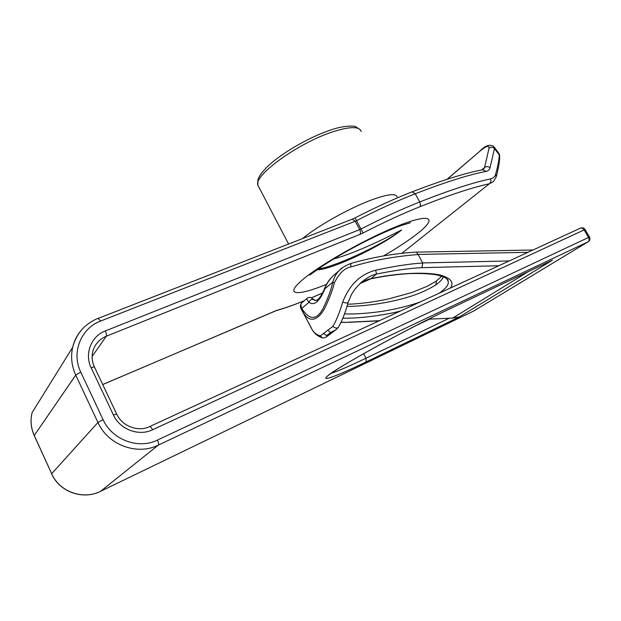 <?xml version="1.0" encoding="UTF-8"?>
<svg xmlns="http://www.w3.org/2000/svg" width="621" height="621" viewBox="0 0 621 621"><rect width="100%" height="100%" fill="white"/><g stroke="black" fill="none" stroke-linecap="round" stroke-linejoin="round"><path stroke-width="0.93" d="M333.624 258.988C352.394 253.919 379.221 241.476 397.626 231.967L401.585 230.018L398.589 232.347C379.004 247.096 332.088 269.576 316.896 269.879M317.913 269.165C339.749 265.462 387.054 241.748 401.585 230.018M482.781 169.75L486.119 171.404C487.749 171.303 489.061 170.131 490.039 167.872L494.448 148.605L499.292 154.854C499.137 159.566 497.926 165.962 495.667 174.043C495.193 176.473 493.439 178.111 490.404 178.957C473.629 182.372 450.07 190.042 419.726 201.957C402.043 208.982 382.567 217.955 361.313 228.87L359.699 229.615C360.685 231.742 360.739 233.356 359.846 234.459L106.284 336.24L92.141 356.454M483.324 169.58L484.559 167.592C486.406 166.149 488.23 166.242 490.039 167.872M481.694 169.96L484.559 167.592L488.991 148.365C489.294 144.941 486.282 145.857 479.963 151.12L447.26 179.244M97.823 318.519L352.223 219.174L355.204 221.247L356.819 220.509C378.042 209.611 397.51 200.707 415.216 193.783L412.111 191.835C442.222 180.261 465.789 172.894 482.804 169.743L483.216 169.626M495.667 174.043L496.156 177.047L493.462 181.549L489.387 183.769C472.814 187.286 449.588 194.955 419.711 206.793C402.555 213.655 383.677 222.38 363.075 232.968L359.846 234.459M588.172 241.771L473.714 311.02L588.079 241.817L158.293 445.133C158.875 444.325 158.603 442.641 157.478 440.079L588.506 237.47C589.438 239.388 589.298 240.832 588.079 241.817L588.32 241.678C589.942 240.436 590.338 238.914 589.508 237.106L588.506 237.47L584.12 229.917L585.129 229.568L589.492 237.082M34.217 435.554L75.746 375.076L97.939 422.474C107.899 445.024 137.264 455.767 158.293 445.133L100.586 491.296L473.528 311.113M428.661 319.178L452.725 318.084L459.416 316.912L366.134 361.927C332.025 378.422 314.148 384.446 334.284 371.172C353.784 358.193 411.894 326.762 450.194 308.668L551.068 260.836M341.069 322.214L347.69 322.377M400.436 311.051C388.73 314.249 361.375 318.697 342.846 318.169M359.916 283.58C364.092 280.925 367.686 279.295 370.69 278.689C407.609 270.865 435.74 272.844 443.215 275.996C451.475 279 453.881 283.013 450.435 288.02M527.904 252.336L418.08 254.424L422.746 263.04L421.845 267.674C410.613 268.125 395.515 270.244 376.567 274.032L375.612 270.189C367.166 272.619 352.006 278.278 342.714 302.054C339.415 313 336.132 321.104 332.879 326.359L320.281 335.876C316.586 334.758 313.861 332.654 312.107 329.541L308.668 322.889M418.08 254.424L416.326 252.11L532.942 250.022M422.746 263.04C411.094 263.622 395.383 266.005 375.612 270.189M359.885 283.603L370.784 278.837L376.567 274.032C372.165 274.808 366.957 277.672 360.941 282.625L355.057 289.013L351.509 294.385L348.117 302.357C347.457 303.25 345.656 303.149 342.714 302.054M447.011 278.976L448.02 281.026C449.231 284.03 446.577 287.88 440.056 292.584L438.884 293.345M420.06 302.016C412.002 304.911 402.245 307.511 390.772 309.794C379.229 312.216 358.038 314.521 344.492 313.884M311.4 328.175L310.725 327.345M300.774 307.853L303.778 313.434C310.694 324.015 319.101 318.829 324.69 308.319C329.495 298.29 332.693 289.836 334.292 282.951C339.105 273.364 344.616 268.031 350.818 266.952C371.995 260.525 394.428 256.38 418.119 254.532M301.891 310.353L312.107 329.541C314.335 333.524 317.75 336.279 322.361 337.824L320.281 335.876M348.063 302.536C345.594 311.851 342.443 319.986 338.608 326.933C337.164 328.633 335.255 328.439 332.879 326.359M338.391 327.306L336.062 329.704L330.667 332.522L327.81 330.341M323.557 333.555L326.561 335.581L330.667 332.522L326.561 335.581L326.677 336.675L335.177 330.356M322.92 337.933L322.369 337.832C324.022 338.01 325.435 337.645 326.615 336.722M346.945 306.425C368.672 306.207 389.6 302.163 401.096 299.043C414.533 295.689 426.115 290.97 435.841 284.868C440.072 281.864 442.579 279.163 443.378 276.772M336.108 273.232L333.236 275.716C328.68 280.537 325.87 284.915 324.806 288.85C322.602 294.649 319.986 298.949 316.958 301.759C314.474 303.972 311.82 304.158 308.986 302.311C307.131 300.059 306.456 298.755 306.96 298.398L307.333 298.057M302.039 302.644L301.379 303.219C300.657 303.91 300.789 305.648 301.767 308.443L301.759 310.034M316.958 301.759L317.735 299.625L315.848 300.502L314.513 300.176C312.037 298.685 310.197 299.392 308.986 302.311L301.767 308.443C309.584 320.49 316.741 320.397 323.238 308.171C328.16 297.87 331.35 289.161 332.809 282.043C334.37 276.71 336.66 272.751 339.679 270.151L342.101 268.039M318.146 299.283L317.735 299.625C320.032 297.769 322.353 293.927 324.713 288.09L324.806 288.85L332.809 282.043L334.292 282.951M494.277 147.177L498.547 152.882L499.726 157.26M488.991 148.365C490.924 146.758 492.74 146.835 494.448 148.605L493.734 146.463C489.845 144.056 485.358 145.477 480.258 150.732L480.468 150.554M490.404 178.957C491.281 180.897 490.939 182.504 489.387 183.769L401.841 253.314M311.199 297.909L322.485 293.058M102.706 384.523L276.795 310.399C284.674 308.156 293.811 304.95 304.205 300.781M326.499 284.364C298.965 295.681 284.775 295.844 300.176 281.872C315.484 267.519 363.308 239.861 396.648 226.463C430.174 212.871 437.898 217.342 418.655 232.65C409.876 239.659 398.208 247.406 383.646 255.891M258.895 187.154L257.824 185.097C253.616 175.308 298.988 142.473 333.244 131.668C350.213 126.342 359.528 126.296 361.181 131.52M302.598 238.534C317.191 226.269 348.373 208.672 370.481 200.35C387.248 194.163 396.089 193.022 397.013 196.935M34.225 435.391C30.957 428.009 30.243 420.425 32.067 412.662C30.219 420.456 30.926 428.063 34.186 435.476L51.675 473.722L34.225 435.391M51.652 473.846L51.628 473.792C59.391 491.979 83.098 500.293 100.532 491.335L100.586 491.296C83.175 500.247 59.461 491.917 51.675 473.722L97.939 422.474L103.055 419.586L80.769 372.126C71.097 352.526 81.033 328.175 100.594 321.065L355.204 221.247L359.699 229.615L105.322 330.946C106.408 333.43 106.734 335.193 106.284 336.24C99.725 339.012 95.323 343.755 93.08 350.454C91.481 355.942 91.931 361.445 94.423 366.98M80.769 372.126L75.746 375.076C71.594 365.955 70.577 356.695 72.68 347.286C74.357 340.285 77.609 334.168 82.43 328.936M32.067 412.662L72.68 347.286C76.399 333.454 84.867 323.789 98.087 318.301L100.594 321.065M580.216 228.256L580.48 228.124C581.838 227.713 583.057 228.311 584.12 229.917L152.556 429.779C138.817 436.563 119.907 429.522 113.418 414.968L91.171 367.811C84.2 353.76 91.194 336.186 105.322 330.946M157.478 440.079C138.475 449.62 112.044 439.893 103.055 419.586M352.223 219.174L355.057 217.878L363.068 232.968M419.711 206.793C420.704 205.652 420.712 204.045 419.726 201.957L415.216 193.783C445.599 182.054 469.235 174.586 486.119 171.404M274.598 311.214L276.795 310.399M314.544 296.489L322.462 293.104M91.171 367.811C93.305 366.957 94.408 366.732 94.493 367.135L116.601 413.92M152.556 429.779C151.415 427.558 150.437 426.487 149.614 426.58L149.475 426.674M113.418 414.968L116.655 414.028C122.127 426.301 138.242 432.247 149.614 426.58L580.48 228.124C582.42 227.449 583.965 227.923 585.114 229.545M552.473 260.168L459.416 316.912M100.493 491.343L473.815 310.974M331.148 373.306C337.971 371.11 349.6 366.079 366.025 358.201L449.425 318.154M363.642 353.667L366.025 358.201L366.134 361.927M528.153 271.711L452.725 318.084M379.509 320.692L348.117 322.221M421.845 267.674L498.81 265.741M415.628 325.784L429.654 319.124M422.707 262.931L509.228 260.944M436.485 280.971L435.841 284.868M350.818 266.952L350.826 263.451C344.259 266.308 340.549 268.544 339.679 270.151L333.236 275.708C328.882 280.428 328.167 280.824 324.713 288.09L324.83 287.802M301.767 310.058C300.098 307.48 299.966 305.198 301.379 303.219L306.96 298.398C308.823 296.923 310.702 297.04 312.58 298.755L313.481 299.501M479.963 151.12L447.019 179.322M288.555 244.006L257.824 185.097L257.878 179.95C259.182 176.923 258.515 176.263 266.502 167.546C279.97 154.055 308.847 137.163 330.799 129.968C345.455 124.813 355.988 126.094 355.569 126.653L360.242 129.727M412.111 191.835C394.762 198.573 375.744 207.259 355.057 217.878M276.205 310.663C284.263 308.365 293.562 305.105 304.104 300.867M311.245 297.925L314.327 296.621M450.008 308.761C406.157 329.239 336.171 368.214 328.695 375.053M551.572 260.61L450.093 308.722M379.19 320.84L347.706 322.377M370.784 278.837C383.11 276.221 395.856 274.474 409.022 273.597C419.889 273.24 429.127 273.659 436.734 274.855L443.86 276.989C447.112 278.806 448.494 280.149 448.02 281.026L446.771 278.751M347.659 322.377L340.991 322.384M347.581 304.251C360.584 303.785 374.253 302.008 388.591 298.926L411.583 292.6L427.201 286.297L436.252 281.134L441.873 276.205M313.543 299.539L312.79 299.206M313.225 299.229L315.631 300.525M350.826 263.451C372.895 257.148 394.723 253.368 416.311 252.11M274.389 311.346L102.729 384.562M499.719 157.292C499.47 162.516 498.353 168.842 496.365 176.263M499.144 153.736L499.742 155.879M309.716 275.095L322.431 266.091C334.742 258.049 348.024 250.333 362.276 242.958C376.574 235.638 389.514 229.832 401.104 225.539L410.434 222.722"/></g></svg>
